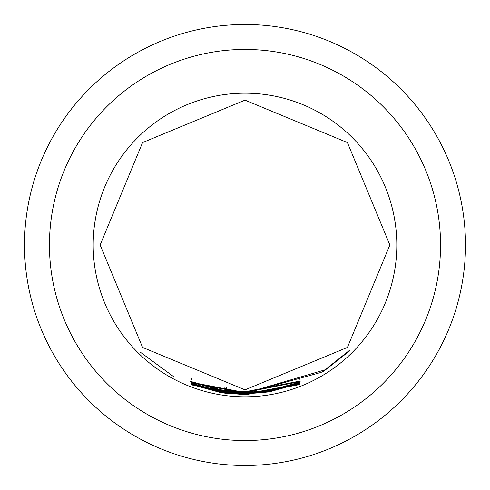 <?xml version="1.0" encoding="UTF-8"?>
<svg xmlns="http://www.w3.org/2000/svg" width="490" height="490" viewBox="0 0 490 490"><rect width="100%" height="100%" fill="white"/><g stroke="black" fill="none" stroke-linecap="round" stroke-linejoin="round"><path stroke-width="0.73" d="M140.263 352.126L173.975 376.914L140.263 352.126M49.447 245A195.553 195.553 0 0 0 245 440.553A195.553 195.553 0 0 0 440.553 245A195.553 195.553 0 0 0 245 49.447A195.553 195.553 0 0 0 49.447 245M225.768 392.539L245 393.788L264.637 392.484L299.421 383.125L299.396 383.486L269.132 391.92L245 393.893L221.302 391.994L191.002 383.639L191.063 383.235L221.425 391.388L245 393.262L324.993 369.852L349.437 350.405L349.541 350.981L323.155 371.696L323.075 371.212L321.115 372.4L245 393.397L223.63 391.865L223.514 392.221L225.768 392.539M269.065 391.492L269.132 391.92M299.451 384.509L245 394.873L191.026 384.822L245 394.726L299.494 384.619M245 391.786L300.229 381.006L245 391.902L223.728 390.365L223.691 390.732L225.853 391.038L245 392.288L300.143 381.581L245 392.398L221.302 390.487L190.5 381.845L190.243 381.312L221.498 389.899L245 391.786M245 392.527L269.102 390.555L299.433 382.237L299.396 382.684L269.126 391.173L245 393.139L191.026 382.843L245 393.029L264.637 391.724L266.866 391.4L266.799 391.038L245 392.643L190.904 382.261L245 392.527M245 394.009L299.47 383.829L245 394.125L223.569 392.594L223.422 392.943L225.688 393.268L245 394.511L299.408 384.264L245 394.622L221.272 392.741L190.953 384.417L191.039 384.019L221.321 392.123L245 394.009M245 396.814A151.814 151.814 0 0 0 396.814 245A151.814 151.814 0 0 0 245 93.186A151.814 151.814 0 0 0 93.186 245A151.814 151.814 0 0 0 245 396.814M389.856 245L347.428 142.572L245 100.144L245 245L389.856 245L347.428 347.428L245 389.856L245 245L100.144 245L142.572 347.428L245 389.856M24.5 245A220.5 220.5 0 0 1 245 24.5A220.5 220.5 0 0 1 465.5 245A220.5 220.5 0 0 1 245 465.5A220.5 220.5 0 0 1 24.5 245M100.144 245L142.572 142.572L245 100.144M191.1 384.044L190.953 384.417M221.37 392.135L221.272 392.741M223.495 392.459L223.422 392.943M349.199 350.632L349.541 350.981M191.149 383.266L191.002 383.639M221.4 391.388L221.302 391.994M299.274 383.18L299.396 383.486M223.587 391.724L223.514 392.221M269.022 390.567L269.126 391.173M299.249 382.31L299.396 382.684M266.799 390.916L266.866 391.4M191.688 378.856L191.4 379.572M190.647 381.471L190.5 381.845M221.4 389.881L221.302 390.487M224.2 387.18L224.028 388.325M226.362 387.474L226.215 388.631M298.998 378.158L299.439 379.236M299.023 378.023L299.5 379.211M191.437 378.323L191.002 379.413"/></g></svg>

